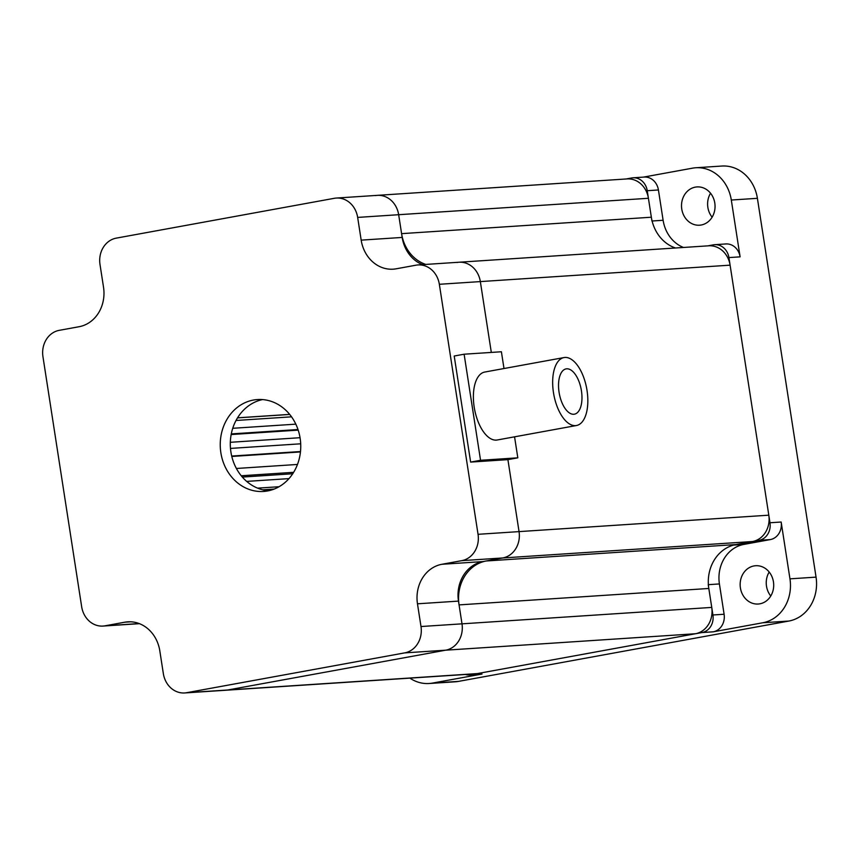 <?xml version="1.0" encoding="UTF-8"?>
<svg xmlns="http://www.w3.org/2000/svg" width="859" height="859" viewBox="0 0 859 859"><rect width="100%" height="100%" fill="white"/><g stroke="black" fill="none" stroke-linecap="round" stroke-linejoin="round"><path stroke-width="1.29" d="M357.655 217.413L398.662 214.707L402.184 237.438L361.177 240.133L357.655 217.413A23.032 20.111 -93.8 0 0 336.331 198.053L627.081 178.919A23.032 20.111 86.2 0 1 648.416 198.279L398.662 214.707A23.032 20.111 -93.8 0 0 377.326 195.358A23.032 20.111 86.2 0 1 398.662 214.707L401.593 233.648L651.347 217.22A38.376 33.522 -93.8 0 0 675.496 247.993M425.742 264.422A38.376 33.522 86.2 0 1 401.593 233.648M730.096 265.163L768.805 515.185A23.032 20.111 86.2 0 1 752.505 541.535L502.751 557.963A23.032 20.111 -93.8 0 0 519.051 531.614L507.905 459.64L519.051 531.614A23.032 20.111 86.2 0 1 502.751 557.963L482.93 561.582L441.923 564.277L461.745 560.659A23.032 20.111 -93.8 0 0 478.044 534.309L439.346 284.286L480.342 281.591A23.032 20.111 -93.8 0 0 459.017 262.231L708.772 245.803A23.032 20.111 86.2 0 1 730.096 265.163L480.342 281.591L491.316 352.426L480.342 281.591A23.032 20.111 -93.8 0 0 459.017 262.231A23.032 20.111 -93.8 0 0 457.009 262.489M461.745 560.659L502.751 557.963L486.237 560.981L735.991 544.552A38.376 33.522 -93.8 0 0 708.815 588.469L711.746 607.41A23.032 20.111 86.2 0 1 695.446 633.749L477.432 673.574A23.032 20.111 86.2 0 1 475.424 673.821L225.67 690.249A23.032 20.111 -93.8 0 0 227.678 690.002A23.032 20.111 86.2 0 1 225.67 690.249L184.674 692.955A23.032 20.111 -93.8 0 0 186.682 692.698L404.696 652.883A23.032 20.111 -93.8 0 0 420.996 626.533L417.474 603.802A34.543 30.172 -93.8 0 1 441.923 564.277M695.446 633.749L445.692 650.188L227.678 690.002L445.692 650.188A23.032 20.111 -93.8 0 0 462.002 623.838L459.071 604.897A38.376 33.522 86.2 0 1 486.237 560.981M377.326 195.358A23.032 20.111 -93.8 0 0 375.329 195.605M262.714 489.823L274.171 489.072M257.582 488.137L279.035 486.731M246.673 481.405L288.968 478.613M242.324 477.067L292.715 473.76M241.229 475.768L293.628 472.321M236.386 468.477L297.472 464.451M231.79 456.462L300.457 451.941M231.694 456.054L300.5 451.533M230.491 448.419L300.693 443.802M230.33 442.299L300.049 437.703M231.168 434.536L298.202 430.123M231.296 433.913L297.998 429.521M232.746 428.297L295.829 424.153M236.032 420.481L291.545 416.83M648.416 198.279L651.347 217.22M752.505 541.535L735.991 544.552M336.331 198.053A23.032 20.111 -93.8 0 0 334.323 198.3L116.309 238.126A23.032 20.111 -93.8 0 0 99.998 264.465L103.52 287.196A34.543 30.172 -93.8 0 1 79.071 326.721L59.25 330.339A23.032 20.111 -93.8 0 0 42.95 356.689L81.659 606.712A23.032 20.111 -93.8 0 0 102.983 626.071A23.032 20.111 -93.8 0 0 104.991 625.824L124.813 622.195A34.543 30.172 -93.8 0 1 127.819 621.83A34.543 30.172 -93.8 0 1 159.817 650.864L163.339 673.596A23.032 20.111 -93.8 0 0 184.674 692.955M361.177 240.133A34.543 30.172 -93.8 0 0 393.175 269.178A34.543 30.172 -93.8 0 0 396.182 268.803L416.003 265.184A23.032 20.111 -93.8 0 1 418.011 264.937A23.032 20.111 -93.8 0 1 439.346 284.286M220.86 452.736A46.053 40.233 -93.8 0 0 263.52 491.455A46.053 40.233 -93.8 0 0 300.135 438.262A46.053 40.233 -93.8 0 0 257.475 399.542A46.053 40.233 -93.8 0 0 220.86 452.736M262.532 399.575A46.053 40.233 -93.8 0 0 230.921 452.081A46.053 40.233 -93.8 0 0 268.534 490.757M402.184 237.438A34.543 30.172 -93.8 0 0 422.542 264.636M404.696 652.883L445.692 650.188A23.032 20.111 -93.8 0 0 462.002 623.838L420.996 626.533M482.93 561.582A34.543 30.172 -93.8 0 0 458.481 601.107L462.002 623.838L711.746 607.41M757.402 198.311L731.31 200.029A38.376 33.522 -93.8 0 0 695.758 167.763L721.85 166.045A38.376 33.522 86.2 0 1 757.402 198.311L816.05 577.13A38.376 33.522 86.2 0 1 788.884 621.046L458.556 681.38A38.376 33.522 86.2 0 1 455.206 681.799L429.113 683.506A38.376 33.522 -93.8 0 0 432.464 683.098L482.006 674.047A15.355 13.411 86.2 0 1 480.675 674.208L469.486 674.949A15.355 13.411 -93.8 0 0 470.829 674.777L482.006 674.047M712.111 217.187A19.188 16.761 86.2 0 1 707.859 207.363A19.188 16.761 86.2 0 1 710.543 193.221M770.759 596.006A19.188 16.761 86.2 0 1 766.496 586.182A19.188 16.761 86.2 0 1 769.181 572.04M681.767 209.081A19.188 16.761 86.2 0 1 697.025 186.918A19.188 16.761 86.2 0 1 714.795 203.046A19.188 16.761 86.2 0 1 699.537 225.208A19.188 16.761 86.2 0 1 681.767 209.081M695.758 167.763A38.376 33.522 -93.8 0 0 692.418 168.181L643.531 177.104M731.31 200.029L740.104 256.852L728.926 257.582A15.355 13.411 -93.8 0 0 714.709 244.686A15.355 13.411 -93.8 0 0 713.367 244.847L707.762 245.867M714.709 244.686L725.887 243.945A15.355 13.411 86.2 0 1 740.104 256.852M683.474 247.467A34.543 30.172 86.2 0 1 663.116 220.28L658.423 189.968A15.355 13.411 86.2 0 0 644.207 177.061L633.019 177.802A15.355 13.411 -93.8 0 0 631.687 177.963L626.071 178.994M788.884 621.046L762.792 622.764A38.376 33.522 -93.8 0 0 789.958 578.848L781.164 522.025A15.355 13.411 86.2 0 1 770.298 539.592L743.862 544.413A34.543 30.172 86.2 0 0 719.413 583.937L724.105 614.249A15.355 13.411 86.2 0 1 713.238 631.816L702.061 632.546A15.355 13.411 -93.8 0 0 712.927 614.98L708.235 584.678M762.792 622.764L713.238 631.816M740.404 587.9A19.188 16.761 86.2 0 1 755.662 565.727A19.188 16.761 86.2 0 1 773.444 581.865A19.188 16.761 86.2 0 1 758.186 604.027A19.188 16.761 86.2 0 1 740.404 587.9M409.893 678.138A38.376 33.522 -93.8 0 0 429.113 683.506M651.938 221.01L647.246 190.709A15.355 13.411 -93.8 0 0 633.019 177.802M465.363 674.487A15.355 13.411 -93.8 0 0 469.486 674.949M728.926 257.582L769.975 522.755L781.164 522.025M732.684 545.154L759.109 540.322A15.355 13.411 -93.8 0 0 769.975 522.755M702.061 632.546L470.829 674.777M503.997 368.532L501.398 351.761L464.118 354.209L454.207 356.023L470.635 462.088L507.905 459.64L517.816 457.826L514.562 436.823M470.635 462.088L480.546 460.284L517.816 457.826M464.118 354.209L480.546 460.284M564.041 357.559L484.766 372.044A34.543 16.729 79.6 0 0 474.351 408.079A34.543 16.729 79.6 0 0 496.244 440.109A34.543 16.729 79.6 0 0 497.178 440.001L576.453 425.516A34.543 16.729 79.6 0 0 586.869 389.481A34.543 16.729 79.6 0 0 564.975 357.441A34.543 16.729 79.6 0 0 564.041 357.559A34.543 16.729 79.6 0 0 553.625 393.594A34.543 16.729 79.6 0 0 575.53 425.634A34.543 16.729 79.6 0 0 576.453 425.516M581.436 390.802A23.032 11.146 -100.4 0 1 574.381 414.188A23.032 11.146 -100.4 0 1 559.069 392.273A23.032 11.146 -100.4 0 1 566.113 368.887A23.032 11.146 -100.4 0 1 581.436 390.802M237.513 417.882L289.73 414.446M477.432 673.574L186.682 692.698M459.071 604.897L708.815 588.469M768.805 515.185L478.044 534.309M139.201 623.57L104.991 625.824M130.858 621.798L124.813 622.195M458.481 601.107L417.474 603.802M647.246 190.709L658.423 189.968M652.099 220.999L663.116 220.28M458.556 681.38L432.464 683.098M816.05 577.13L789.958 578.848M759.109 540.322L770.298 539.592M733.575 545.089L743.862 544.413M708.396 584.668L719.413 583.937M724.105 614.249L712.927 614.98M237.556 417.818L289.676 414.392M459.017 262.231L418.011 264.937M139.459 623.666L102.983 626.071"/></g></svg>
